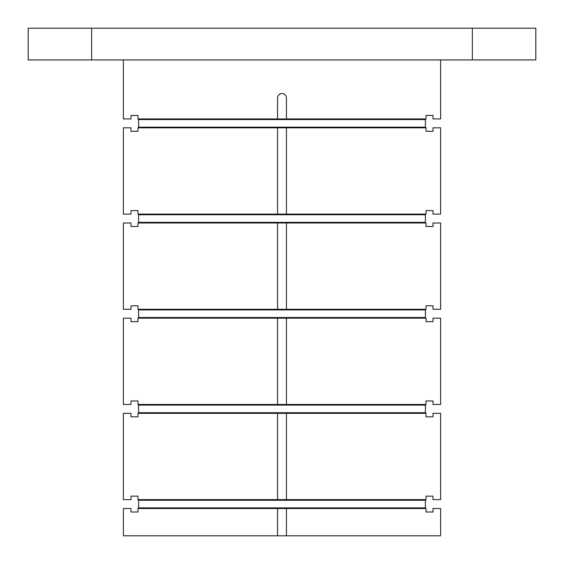 <?xml version="1.0" encoding="UTF-8"?>
<svg xmlns="http://www.w3.org/2000/svg" width="564" height="564" viewBox="0 0 564 564"><rect width="100%" height="100%" fill="white"/><g stroke="black" fill="none" stroke-linecap="round" stroke-linejoin="round"><path stroke-width="0.85" d="M426.031 508.516L426.031 512.006L433.011 512.006L433.011 508.516L440.625 508.516L440.625 535.8L286.442 535.8L286.442 508.516L426.031 508.516L425.397 507.882L425.397 500.268L426.031 499.634L426.031 496.144L433.011 496.144L433.011 499.634L440.625 499.634L440.625 413.341L433.011 413.341L433.011 416.831L426.031 416.831L426.031 413.341L425.397 412.707L425.397 405.093L426.031 404.459L426.031 400.969L433.011 400.969L433.011 404.459L440.625 404.459L440.625 318.166L433.011 318.166L433.011 321.656L426.031 321.656L426.031 318.166L425.397 317.532L425.397 309.918L426.031 309.283L426.031 305.794L433.011 305.794L433.011 309.283L440.625 309.283L440.625 222.992L433.011 222.992L433.011 226.481L426.031 226.481L426.031 222.992L425.397 222.357L425.397 214.743L426.031 214.108L426.031 210.619L433.011 210.619L433.011 214.108L440.625 214.108L440.625 127.817L433.011 127.817L433.011 131.306L426.031 131.306L426.031 127.817L425.397 127.182L425.397 119.568L426.031 118.933L426.031 115.444L433.011 115.444L433.011 118.933L440.625 118.933L440.625 59.925M277.558 535.8L123.375 535.8L123.375 508.516L130.989 508.516L130.989 512.006L137.968 512.006L137.968 508.516L277.558 508.516L277.558 535.8L286.442 535.8M28.2 59.925L91.65 59.925L91.65 28.2L28.2 28.2L28.2 59.925M472.35 28.2L472.35 59.925L535.8 59.925L535.8 28.2L91.65 28.2M286.442 97.995A4.441 4.441 0 0 0 282 93.553A4.441 4.441 0 0 0 277.558 97.995L277.558 118.933L286.442 118.933L286.442 97.995M286.442 118.933L426.031 118.933M137.968 508.516L138.603 507.882L138.603 500.268L137.968 499.634L137.968 496.144L130.989 496.144L130.989 499.634L123.375 499.634L123.375 413.341L130.989 413.341L130.989 416.831L137.968 416.831L137.968 413.341L138.603 412.707L138.603 405.093L137.968 404.459L137.968 400.969L130.989 400.969L130.989 404.459L123.375 404.459L123.375 318.166L130.989 318.166L130.989 321.656L137.968 321.656L137.968 318.166L138.603 317.532L138.603 309.918L137.968 309.283L137.968 305.794L130.989 305.794L130.989 309.283L123.375 309.283L123.375 222.992L130.989 222.992L130.989 226.481L137.968 226.481L137.968 222.992L138.603 222.357L138.603 214.743L137.968 214.108L137.968 210.619L130.989 210.619L130.989 214.108L123.375 214.108L123.375 127.817L130.989 127.817L130.989 131.306L137.968 131.306L137.968 127.817L138.603 127.182L138.603 119.568L137.968 118.933L137.968 115.444L130.989 115.444L130.989 118.933L123.375 118.933L123.375 59.925M137.968 118.933L277.558 118.933M137.968 214.108L426.031 214.108M137.968 127.817L277.558 127.817L277.558 214.108M137.968 499.634L286.442 499.634L286.442 413.341L426.031 413.341M286.442 499.634L426.031 499.634M138.603 127.182L425.397 127.182M138.603 500.268L425.397 500.268M137.968 413.341L277.558 413.341L277.558 499.634M286.442 508.516L277.558 508.516M472.35 59.925L91.65 59.925M286.442 413.341L277.558 413.341M137.968 309.283L426.031 309.283M137.968 222.992L277.558 222.992L277.558 309.283M138.603 222.357L425.397 222.357M138.603 214.743L425.397 214.743M137.968 404.459L426.031 404.459M137.968 318.166L277.558 318.166L277.558 404.459M138.603 507.882L425.397 507.882M286.442 214.108L286.442 127.817L277.558 127.817M286.442 127.817L426.031 127.817M138.603 119.568L425.397 119.568M286.442 309.283L286.442 222.992L277.558 222.992M286.442 222.992L426.031 222.992M286.442 404.459L286.442 318.166L277.558 318.166M286.442 318.166L426.031 318.166M138.603 317.532L425.397 317.532M138.603 309.918L425.397 309.918M138.603 412.707L425.397 412.707M138.603 405.093L425.397 405.093"/></g></svg>

